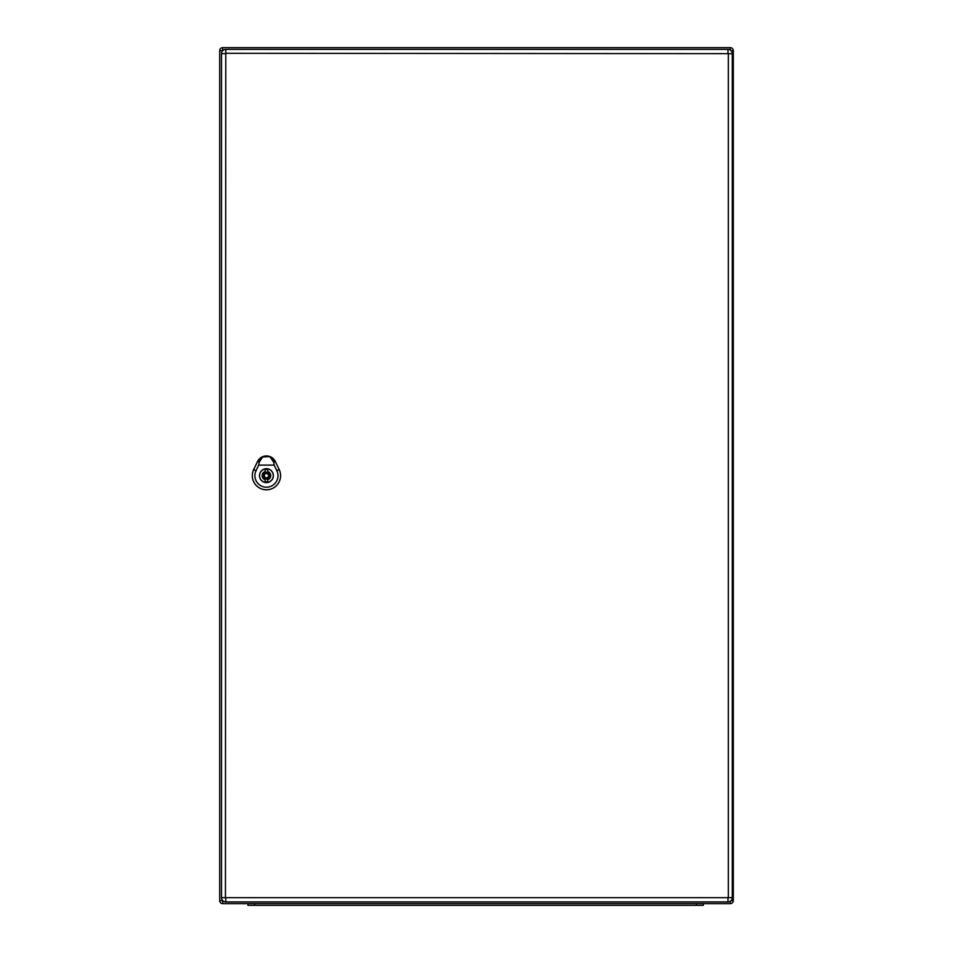 <?xml version="1.0" encoding="UTF-8"?>
<svg xmlns="http://www.w3.org/2000/svg" width="953" height="953" viewBox="0 0 953 953"><rect width="100%" height="100%" fill="white"/><g stroke="black" fill="none" stroke-linecap="round" stroke-linejoin="round"><path stroke-width="1.43" d="M733.298 900.645A2.99 2.99 0 0 1 730.296 903.635L222.704 903.635A2.99 2.99 0 0 1 219.702 900.645L219.702 50.64A2.99 2.99 0 0 1 222.704 47.65L730.296 47.65A2.99 2.99 0 0 1 733.298 50.64L733.298 900.645A2.99 2.99 0 0 1 730.296 903.635A2.99 2.99 0 0 0 733.298 900.645L731.046 900.645M733.298 50.64A2.99 2.99 0 0 0 730.296 47.65A2.99 2.99 0 0 1 733.298 50.64L731.046 50.64M222.704 47.65A2.99 2.99 0 0 0 219.702 50.64A2.99 2.99 0 0 1 222.704 47.65L222.704 50.676M222.704 903.635A2.99 2.99 0 0 1 219.702 900.645L222.728 900.645L222.704 903.635A2.99 2.99 0 0 1 219.702 900.645M247.947 905.35L247.947 903.635L247.947 905.35L254.796 905.35L254.796 903.635M254.796 905.35L703.338 905.35L703.338 903.635M727.985 897.988L727.985 901.931A4.277 4.277 0 0 0 732.273 897.643L732.273 53.642A4.277 4.277 0 0 0 727.985 49.365L225.778 49.365A4.277 4.277 0 0 0 221.501 53.642L221.501 897.643A4.277 4.277 0 0 0 225.778 901.931L727.985 901.931A4.277 4.277 0 0 0 732.273 897.643L225.444 897.643L225.778 53.297L728.33 53.642L728.33 897.643M266.435 468.793A6.85 6.85 0 0 0 259.597 475.642A6.85 6.85 0 0 0 266.435 482.492A6.85 6.85 0 0 0 273.285 475.642A6.85 6.85 0 0 0 266.435 468.793M267.722 471.556L267.722 469.531A6.254 6.254 0 0 0 265.16 469.531L265.16 471.556A4.277 4.277 0 0 0 265.16 479.728L265.16 481.765A6.254 6.254 0 0 0 267.722 481.765L267.722 479.728A4.277 4.277 0 0 0 267.722 471.556M266.435 477.787A2.144 2.144 0 0 0 268.579 475.642A2.144 2.144 0 0 0 266.435 473.51A2.144 2.144 0 0 0 264.303 475.642A2.144 2.144 0 0 0 266.435 477.787M270.307 457.095L274.357 461.49L270.307 457.095L273.714 462.312L274.19 465.124L258.692 465.124L259.168 462.312L262.575 457.095L266.292 456.261L270.152 456.999M262.575 457.095L258.501 461.514L261.813 457.118A9.84 9.84 0 0 0 257.56 461.538L253.712 469.555A14.116 14.116 0 0 0 266.447 489.782A14.116 14.116 0 0 0 279.169 469.555L275.346 461.526A9.875 9.875 0 0 0 257.536 461.526L253.689 469.543A14.14 14.14 0 0 0 266.447 489.806A14.14 14.14 0 0 0 279.193 469.543L275.31 461.538A9.84 9.84 0 0 0 271.069 457.118L269.639 456.487L261.813 457.118L258.501 461.514L262.73 456.999M273.392 475.642A6.957 6.957 0 0 1 262.968 481.67A6.957 6.957 0 0 1 262.968 469.626A6.957 6.957 0 0 1 273.392 475.642M274.19 465.124L276.846 470.675A11.543 11.543 0 0 1 266.435 487.209A11.543 11.543 0 0 1 256.035 470.675L258.692 465.124M730.296 903.635L730.296 901.252M730.296 50.044L730.296 47.65M222.704 50.64L219.702 50.64M696.488 905.35L696.488 903.635M728.33 53.642L732.273 53.642A4.277 4.277 0 0 0 727.985 49.365L727.985 53.297M225.778 53.297L225.778 49.365A4.277 4.277 0 0 0 221.501 53.642L225.444 53.642M225.444 897.643L221.501 897.643A4.277 4.277 0 0 0 225.778 901.931L225.778 897.988M266.435 472.223A3.419 3.419 0 0 0 263.016 475.642A3.419 3.419 0 0 0 266.435 479.073A3.419 3.419 0 0 0 269.866 475.642A3.419 3.419 0 0 0 266.435 472.223M275.417 461.49L273.606 462.36M256.238 470.77L253.51 469.46M276.644 470.77L279.372 469.46M259.276 462.36L257.465 461.49M261.73 457.154L258.251 460.394M274.655 460.43L271.14 457.154"/></g></svg>
